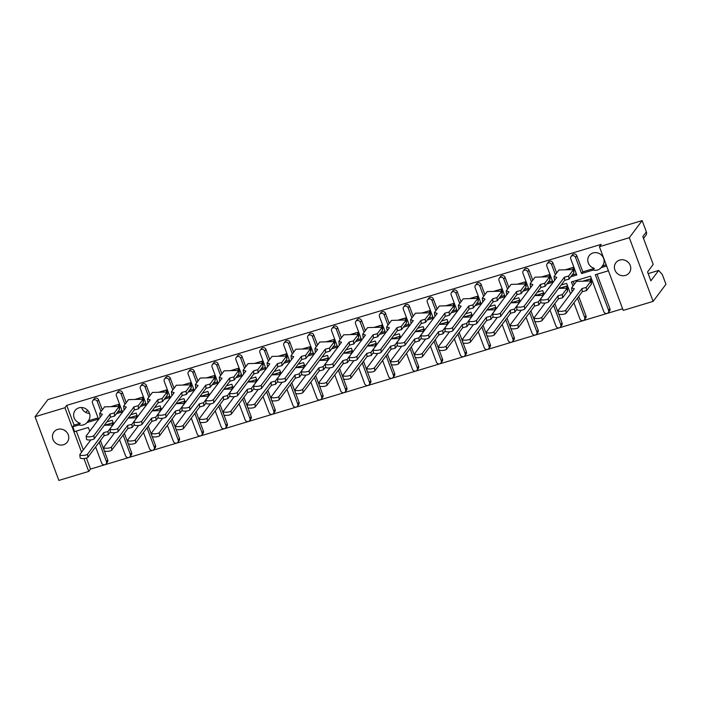 <?xml version="1.0" encoding="UTF-8"?>
<svg xmlns="http://www.w3.org/2000/svg" width="701" height="701" viewBox="0 0 701 701"><rect width="100%" height="100%" fill="white"/><g stroke="black" fill="none" stroke-linecap="round" stroke-linejoin="round"><path stroke-width="1.05" d="M643.518 238.471L645.91 235.291A3.926 3.663 -143.2 0 0 646.357 231.856L642.142 220.578L629.305 237.7L653.122 301.386L623.224 310.394L599.416 246.708L629.305 237.7M593.099 270.069L594.369 268.36A8.368 7.807 36.8 0 1 589.243 255.602A8.368 7.807 36.8 0 1 593.072 252.947A8.368 7.807 36.8 0 1 602.396 256.145A8.368 7.807 36.8 0 1 602.641 265.644A8.368 7.807 36.8 0 1 602.396 265.951L601.125 267.651A8.368 7.807 -143.2 0 1 597.532 269.999A8.368 7.807 -143.2 0 1 593.099 270.069L581.567 273.539L582.838 271.839L576.809 255.707L575.539 257.407A2.62 2.436 -143.2 0 0 571.052 256.557A2.62 2.436 -143.2 0 0 570.754 258.853L576.783 274.985L570.763 276.79M625.45 275.423A8.368 7.807 -143.2 0 0 629.279 272.768A8.368 7.807 -143.2 0 0 629.042 263.278A8.368 7.807 -143.2 0 0 619.71 260.08A8.368 7.807 -143.2 0 0 615.881 262.735A8.368 7.807 -143.2 0 0 616.126 272.233A8.368 7.807 -143.2 0 0 625.45 275.423M63.476 444.732A8.368 7.807 -143.2 0 0 67.305 442.077A8.368 7.807 -143.2 0 0 67.068 432.578A8.368 7.807 -143.2 0 0 57.736 429.38A8.368 7.807 -143.2 0 0 53.907 432.035A8.368 7.807 -143.2 0 0 54.152 441.534A8.368 7.807 -143.2 0 0 63.476 444.732M78.924 407.842A8.368 7.807 36.8 0 1 88.256 411.04A8.368 7.807 36.8 0 1 88.492 420.539A8.368 7.807 36.8 0 1 88.247 420.845L86.977 422.545A8.368 7.807 -143.2 0 1 83.393 424.894A8.368 7.807 -143.2 0 1 78.95 424.964L80.229 423.264A8.368 7.807 36.8 0 1 75.095 410.497A8.368 7.807 36.8 0 1 78.924 407.842M86.398 458.086L90.508 469.074L622.619 308.764M90.508 469.074L88.755 471.414L58.858 480.422L35.05 416.736L64.939 407.728L81.579 452.215M646.357 231.856L642.817 236.579L653.218 264.4L647.549 271.962L650.87 280.838L658.66 270.446L662.314 274.547L665.95 284.264L653.122 301.386M81.588 407.509A8.368 7.807 -143.2 0 0 89.535 413.467M64.422 430.239A8.368 7.807 -143.2 0 0 66.087 431.483M626.396 260.93A8.368 7.807 -143.2 0 0 628.061 262.174M572.901 267.493L573.935 270.604L572.901 267.493L565.269 269.789M548.988 274.696L550.022 277.806L548.988 274.696L541.356 277M525.075 281.907L526.109 285.018L525.075 281.907L517.443 284.203M501.162 289.11L502.196 292.221L501.162 289.11L493.53 291.406M477.25 296.313L478.284 299.423L477.25 296.313L469.617 298.608M453.337 303.515L454.371 306.626L453.337 303.515L445.705 305.811M429.415 310.718L430.458 313.829L429.415 310.718L421.792 313.023M405.502 317.93L406.545 321.04L405.502 317.93L397.87 320.226M381.589 325.133L382.623 328.243L381.589 325.133L373.957 327.428M357.676 332.335L358.71 335.446L357.676 332.335L350.044 334.631M333.764 339.538L334.798 342.649L333.764 339.538L326.131 341.834M309.851 346.741L310.885 349.852L309.851 346.741L302.219 349.045M285.938 353.952L286.972 357.063L285.938 353.952L278.306 356.248M262.025 361.155L263.059 364.266L262.025 361.155L254.393 363.451M238.112 368.358L239.146 371.469L238.112 368.358L230.48 370.654M214.191 375.561L215.233 378.671L214.191 375.561L206.567 377.857M190.278 382.764L191.32 385.874L190.278 382.764L182.654 385.068M166.365 389.975L167.399 393.086L166.365 389.975L158.733 392.271M142.452 397.178L143.486 400.289L142.452 397.178L134.82 399.474M118.539 404.381L119.573 407.491L118.539 404.381L110.907 406.676M98.061 417.884L88.247 420.845M92.777 400.648L94.048 398.948A2.62 2.436 36.8 0 1 98.534 399.798L97.255 401.498A2.62 2.436 -143.2 0 0 92.777 400.648A2.62 2.436 -143.2 0 0 92.479 402.944L98.508 419.067L86.977 422.545M102.302 409.883L98.534 399.798M121.983 410.681L117.68 411.978M116.69 393.445L117.961 391.745A2.62 2.436 36.8 0 1 122.447 392.595L121.177 394.295A2.62 2.436 -143.2 0 0 116.69 393.445A2.62 2.436 -143.2 0 0 116.392 395.732L122.421 411.864L116.401 413.678M126.215 402.681L122.447 392.595M145.896 403.478L141.593 404.775M140.603 386.242L141.874 384.542A2.62 2.436 36.8 0 1 146.36 385.392L145.089 387.092A2.62 2.436 -143.2 0 0 140.603 386.242A2.62 2.436 -143.2 0 0 140.305 388.529L146.334 404.661L140.323 406.475M150.128 395.469L146.36 385.392M169.808 396.275L165.506 397.572M164.516 379.039L165.786 377.34A2.62 2.436 36.8 0 1 170.273 378.181L169.002 379.889A2.62 2.436 -143.2 0 0 164.516 379.039A2.62 2.436 -143.2 0 0 164.218 381.326L170.247 397.458L164.236 399.272M174.041 388.266L170.273 378.181M193.721 389.073L189.419 390.361M188.429 371.837L189.708 370.128A2.62 2.436 36.8 0 1 194.186 370.978L192.915 372.678A2.62 2.436 -143.2 0 0 188.429 371.837A2.62 2.436 -143.2 0 0 188.131 374.124L194.159 390.255L188.148 392.069M197.962 381.064L194.186 370.978M217.634 381.861L213.332 383.158M212.342 364.625L213.621 362.925A2.62 2.436 36.8 0 1 218.099 363.775L216.828 365.475A2.62 2.436 -143.2 0 0 212.342 364.625A2.62 2.436 -143.2 0 0 212.044 366.921L218.072 383.044L212.061 384.858M221.875 373.861L218.099 363.775M241.547 374.658L237.245 375.955M236.255 357.422L237.534 355.722A2.62 2.436 36.8 0 1 242.02 356.572L240.741 358.272A2.62 2.436 -143.2 0 0 236.255 357.422A2.62 2.436 -143.2 0 0 235.957 359.709L241.994 375.841L235.974 377.655M245.788 366.658L242.02 356.572M265.46 367.455L261.166 368.752M260.167 350.22L261.447 348.52A2.62 2.436 36.8 0 1 265.933 349.37L264.654 351.07A2.62 2.436 -143.2 0 0 260.167 350.22A2.62 2.436 -143.2 0 0 259.869 352.507L265.907 368.638L259.887 370.452M269.701 359.447L265.933 349.37M289.373 360.253L285.079 361.55M284.089 343.017L285.36 341.317A2.62 2.436 36.8 0 1 289.846 342.158L288.567 343.867A2.62 2.436 -143.2 0 0 284.089 343.017A2.62 2.436 -143.2 0 0 283.791 345.304L289.82 361.436L283.8 363.249M293.614 352.244L289.846 342.158M313.286 353.05L308.992 354.338M308.002 335.814L309.272 334.105A2.62 2.436 36.8 0 1 313.759 334.955L312.48 336.655A2.62 2.436 -143.2 0 0 308.002 335.814A2.62 2.436 -143.2 0 0 307.704 338.101L313.733 354.233L307.713 356.047M317.527 345.041L313.759 334.955M337.199 345.838L332.905 347.135M331.915 328.603L333.185 326.903A2.62 2.436 36.8 0 1 337.672 327.753L336.401 329.452A2.62 2.436 -143.2 0 0 331.915 328.603A2.62 2.436 -143.2 0 0 331.617 330.898L337.645 347.03L331.626 348.835M341.44 337.838L337.672 327.753M361.12 338.636L356.818 339.932M355.828 321.4L357.098 319.7A2.62 2.436 36.8 0 1 361.585 320.55L360.314 322.25A2.62 2.436 -143.2 0 0 355.828 321.4A2.62 2.436 -143.2 0 0 355.53 323.687L361.558 339.819L355.547 341.632M365.352 330.635L361.585 320.55M385.033 331.433L380.731 332.73M379.74 314.197L381.011 312.497A2.62 2.436 36.8 0 1 385.497 313.347L384.227 315.047A2.62 2.436 -143.2 0 0 379.74 314.197A2.62 2.436 -143.2 0 0 379.443 316.484L385.471 332.616L379.46 334.43M389.265 323.424L385.497 313.347M408.946 324.23L404.643 325.527M403.653 306.994L404.933 305.294A2.62 2.436 36.8 0 1 409.41 306.135L408.14 307.844A2.62 2.436 -143.2 0 0 403.653 306.994A2.62 2.436 -143.2 0 0 403.355 309.281L409.384 325.413L403.373 327.227M413.187 316.221L409.41 306.135M432.859 317.027L428.556 318.315M427.566 299.791L428.846 298.083A2.62 2.436 36.8 0 1 433.323 298.933L432.053 300.633A2.62 2.436 -143.2 0 0 427.566 299.791A2.62 2.436 -143.2 0 0 427.268 302.078L433.297 318.21L427.286 320.024M437.1 309.018L433.323 298.933M456.772 309.816L452.469 311.113M451.479 292.58L452.758 290.88A2.62 2.436 36.8 0 1 457.245 291.73L455.965 293.43A2.62 2.436 -143.2 0 0 451.479 292.58A2.62 2.436 -143.2 0 0 451.181 294.876L457.218 311.007L451.199 312.812M461.013 301.816L457.245 291.73M480.684 302.613L476.391 303.91M475.392 285.377L476.671 283.677A2.62 2.436 36.8 0 1 481.158 284.527L479.878 286.227A2.62 2.436 -143.2 0 0 475.392 285.377A2.62 2.436 -143.2 0 0 475.094 287.664L481.131 303.796L475.112 305.61M484.926 294.613L481.158 284.527M504.597 295.41L500.304 296.707M499.305 278.174L500.584 276.474A2.62 2.436 36.8 0 1 505.07 277.324L503.791 279.024A2.62 2.436 -143.2 0 0 499.305 278.174A2.62 2.436 -143.2 0 0 499.007 280.461L505.044 296.593L499.024 298.407M508.838 287.401L505.07 277.324M528.51 288.207L524.217 289.504M523.226 270.972L524.497 269.272A2.62 2.436 36.8 0 1 528.983 270.113L527.704 271.822A2.62 2.436 -143.2 0 0 523.226 270.972A2.62 2.436 -143.2 0 0 522.928 273.259L528.957 289.39L522.937 291.204M532.751 280.198L528.983 270.113M552.423 281.005L548.129 282.293M547.139 263.769L548.41 262.06A2.62 2.436 36.8 0 1 552.896 262.91L551.617 264.61A2.62 2.436 -143.2 0 0 547.139 263.769A2.62 2.436 -143.2 0 0 546.841 266.056L552.87 282.188L546.85 284.001M556.664 272.996L552.896 262.91M576.345 273.793L572.042 275.09M571.052 256.557L572.323 254.857A2.62 2.436 36.8 0 1 576.809 255.707M594.369 268.36L582.838 271.839M606.181 264.803L602.396 265.951M599.416 246.708L601.169 244.369L66.7 405.388L74.078 425.113L72.799 426.813L74.595 431.614L88.344 427.47L89.737 431.203M80.229 423.264L74.078 425.113M113.658 424L112.256 420.267L106.824 421.906M93.768 425.84L93.294 426.471M590.461 278.884L591.504 281.995L590.461 278.884L582.829 281.18M566.548 286.087L567.582 289.198L566.548 286.087L558.916 288.383M543.38 295.287L542.635 293.29L535.003 295.594M519.467 302.49L518.722 300.492L511.09 302.797M495.554 309.693L494.81 307.704L487.177 310M471.642 316.896L470.897 314.907L463.265 317.202M447.729 324.099L446.984 322.11L439.352 324.405M423.807 331.31L423.071 329.312L415.439 331.617M399.894 338.513L399.149 336.515L391.526 338.82M375.981 345.716L375.237 343.727L367.604 346.022M352.068 352.918L351.324 350.929L343.692 353.225M328.156 360.121L327.411 358.132L319.779 360.428M304.243 367.333L303.498 365.335L295.866 367.639M280.33 374.536L279.585 372.538L271.953 374.842M256.417 381.738L255.672 379.749L248.04 382.045M232.504 388.941L231.759 386.952L224.127 389.248M208.591 396.144L207.846 394.155L200.214 396.451M184.67 403.355L183.925 401.358L176.301 403.662M160.757 410.558L160.012 408.56L152.389 410.865M136.844 417.761L136.099 415.772L128.467 418.068M112.931 424.964L112.186 422.975L104.554 425.27M95.634 446.958L101.636 463.028A2.62 2.436 -143.2 0 0 106.123 463.878A2.62 2.436 -143.2 0 0 106.421 461.591L107.7 459.891L104.37 450.988M103.993 449.981L100.453 440.517M107.7 459.891A2.62 2.436 36.8 0 1 107.402 462.178L106.123 463.878M76.313 431.097L83.331 449.876M572.954 286.087L571.403 281.942L590.531 276.176L603.833 311.735A2.62 2.436 -143.2 0 0 608.31 312.585A2.62 2.436 -143.2 0 0 608.608 310.298L609.888 308.598L597.033 274.214M609.888 308.598A2.62 2.436 36.8 0 1 609.59 310.885L608.31 312.585M573.909 302.867L579.911 318.937A2.62 2.436 -143.2 0 0 584.397 319.787A2.62 2.436 -143.2 0 0 584.695 317.5L585.975 315.8L578.728 296.427M574.224 284.387L573.12 281.425M585.975 315.8A2.62 2.436 36.8 0 1 585.677 318.088L584.397 319.787M549.996 310.07L555.998 326.14A2.62 2.436 -143.2 0 0 560.485 326.99A2.62 2.436 -143.2 0 0 560.782 324.703L562.062 323.003L558.732 314.101M558.355 313.093L554.815 303.629M562.062 323.003A2.62 2.436 36.8 0 1 561.764 325.29L560.485 326.99M526.074 317.273L532.085 333.352A2.62 2.436 -143.2 0 0 536.572 334.193A2.62 2.436 -143.2 0 0 536.87 331.906L538.149 330.206L534.819 321.303M534.442 320.296L530.902 310.841M538.149 330.206A2.62 2.436 36.8 0 1 537.851 332.493L536.572 334.193M502.161 324.484L508.172 340.555A2.62 2.436 -143.2 0 0 512.659 341.405A2.62 2.436 -143.2 0 0 512.957 339.109L514.227 337.409L510.906 328.515M510.53 327.498L506.989 318.044M514.227 337.409A2.62 2.436 36.8 0 1 513.929 339.705L512.659 341.405M478.248 331.687L484.26 347.757A2.62 2.436 -143.2 0 0 488.746 348.607A2.62 2.436 -143.2 0 0 489.044 346.32L490.314 344.62L486.993 335.718M486.617 334.71L483.077 325.246M490.314 344.62A2.62 2.436 36.8 0 1 490.017 346.907L488.746 348.607M454.336 338.89L460.347 354.96A2.62 2.436 -143.2 0 0 464.833 355.81A2.62 2.436 -143.2 0 0 465.131 353.523L466.402 351.823L463.072 342.92M462.695 341.913L459.164 332.449M466.402 351.823A2.62 2.436 36.8 0 1 466.104 354.11L464.833 355.81M430.423 346.092L436.434 362.163A2.62 2.436 -143.2 0 0 440.92 363.013A2.62 2.436 -143.2 0 0 441.218 360.726L442.489 359.026L439.159 350.123M438.782 349.116L435.251 339.652M442.489 359.026A2.62 2.436 36.8 0 1 442.191 361.313L440.92 363.013M406.51 353.295L412.521 369.374A2.62 2.436 -143.2 0 0 417.007 370.216A2.62 2.436 -143.2 0 0 417.305 367.929L418.576 366.229L415.246 357.326M414.869 356.318L411.338 346.864M418.576 366.229A2.62 2.436 36.8 0 1 418.278 368.516L417.007 370.216M382.597 360.507L388.608 376.577A2.62 2.436 -143.2 0 0 393.086 377.427A2.62 2.436 -143.2 0 0 393.384 375.131L394.663 373.431L391.333 364.538M390.956 363.521L387.416 354.066M394.663 373.431A2.62 2.436 36.8 0 1 394.365 375.727L393.086 377.427M358.684 367.71L364.695 383.78A2.62 2.436 -143.2 0 0 369.173 384.63A2.62 2.436 -143.2 0 0 369.471 382.343L370.75 380.643L367.42 371.74M367.044 370.733L363.504 361.269M370.75 380.643A2.62 2.436 36.8 0 1 370.452 382.93L369.173 384.63M334.771 374.912L340.774 390.983A2.62 2.436 -143.2 0 0 345.26 391.833A2.62 2.436 -143.2 0 0 345.558 389.546L346.837 387.846L343.508 378.943M343.131 377.935L339.591 368.472M346.837 387.846A2.62 2.436 36.8 0 1 346.539 390.133L345.26 391.833M310.858 382.115L316.861 398.186A2.62 2.436 -143.2 0 0 321.347 399.035A2.62 2.436 -143.2 0 0 321.645 396.748L322.924 395.049L319.595 386.146M319.218 385.138L315.678 375.675M322.924 395.049A2.62 2.436 36.8 0 1 322.626 397.336L321.347 399.035M286.937 389.318L292.948 405.397A2.62 2.436 -143.2 0 0 297.434 406.238A2.62 2.436 -143.2 0 0 297.732 403.951L299.012 402.251L295.682 393.349M295.305 392.341L291.765 382.886M299.012 402.251A2.62 2.436 36.8 0 1 298.714 404.538L297.434 406.238M263.024 396.529L269.035 412.6A2.62 2.436 -143.2 0 0 273.521 413.45A2.62 2.436 -143.2 0 0 273.819 411.154L275.09 409.454L271.769 400.56M271.392 399.544L267.852 390.089M275.09 409.454A2.62 2.436 36.8 0 1 274.792 411.75L273.521 413.45M239.111 403.732L245.122 419.803A2.62 2.436 -143.2 0 0 249.609 420.653A2.62 2.436 -143.2 0 0 249.906 418.366L251.177 416.666L247.856 407.763M247.471 406.755L243.939 397.292M251.177 416.666A2.62 2.436 36.8 0 1 250.879 418.953L249.609 420.653M215.198 410.935L221.209 427.005A2.62 2.436 -143.2 0 0 225.696 427.855A2.62 2.436 -143.2 0 0 225.994 425.568L227.264 423.868L223.934 414.966M223.558 413.958L220.026 404.495M227.264 423.868A2.62 2.436 36.8 0 1 226.966 426.155L225.696 427.855M191.285 418.138L197.296 434.208A2.62 2.436 -143.2 0 0 201.783 435.058A2.62 2.436 -143.2 0 0 202.081 432.771L203.351 431.071L200.022 422.168M199.645 421.161L196.114 411.697M203.351 431.071A2.62 2.436 36.8 0 1 203.053 433.358L201.783 435.058M167.373 425.341L173.384 441.42A2.62 2.436 -143.2 0 0 177.861 442.261A2.62 2.436 -143.2 0 0 178.159 439.974L179.438 438.274L176.109 429.371M175.732 428.364L172.201 418.909M179.438 438.274A2.62 2.436 36.8 0 1 179.141 440.561L177.861 442.261M143.46 432.552L149.471 448.622A2.62 2.436 -143.2 0 0 153.948 449.472A2.62 2.436 -143.2 0 0 154.246 447.177L155.526 445.477L152.196 436.583M151.819 435.566L148.279 426.112M155.526 445.477A2.62 2.436 36.8 0 1 155.228 447.773L153.948 449.472M119.547 439.755L125.549 455.825A2.62 2.436 -143.2 0 0 130.036 456.675A2.62 2.436 -143.2 0 0 130.333 454.388L131.613 452.68L128.283 443.786M127.906 442.778L124.366 433.314M131.613 452.68A2.62 2.436 36.8 0 1 131.315 454.975L130.036 456.675M137.571 416.797L136.169 413.064L130.736 414.703M117.68 418.637L117.207 419.259M161.484 409.594L160.082 405.853L154.649 407.491M141.593 411.426L141.12 412.057M185.397 402.392L183.995 398.65L178.562 400.289M165.506 404.223L165.033 404.854M209.31 395.18L207.917 391.447L202.475 393.086M189.419 397.02L188.946 397.651M233.223 387.977L231.829 384.244L226.397 385.883M213.332 389.817L212.859 390.448M257.136 380.774L255.742 377.042L250.31 378.68M237.245 382.615L236.772 383.237M281.048 373.572L279.655 369.83L274.222 371.469M261.158 375.403L260.684 376.034M304.961 366.369L303.568 362.627L298.135 364.266M285.07 368.2L284.597 368.831M328.883 359.157L327.481 355.425L322.048 357.063M308.983 360.997L308.519 361.628M352.796 351.955L351.394 348.222L345.961 349.86M332.905 353.795L332.432 354.426M376.709 344.752L375.307 341.019L369.874 342.658M356.818 346.592L356.345 347.214M400.621 337.549L399.219 333.807L393.787 335.446M380.731 339.38L380.257 340.011M424.534 330.346L423.141 326.605L417.7 328.243M404.643 332.178L404.17 332.809M448.447 323.135L447.054 319.402L441.612 321.04M428.556 324.975L428.083 325.606M472.36 315.932L470.967 312.199L465.534 313.838M452.469 317.772L451.996 318.403M496.273 308.729L494.88 304.996L489.447 306.635M476.382 310.569L475.909 311.191M520.186 301.526L518.793 297.785L513.36 299.423M500.295 303.358L499.822 303.989M544.099 294.324L542.705 290.582L537.273 292.221M524.208 296.155L523.743 296.786M570.544 293.868L566.618 283.379L561.186 285.018M548.129 288.952L547.656 289.583M608.415 270.788L595.315 274.731L608.608 310.298M78.95 424.964L72.799 426.813M106.421 461.591L99.183 442.217M130.333 454.388L123.096 435.014M154.246 447.177L147.008 427.812M178.159 439.974L170.921 420.609M202.081 432.771L194.834 413.406M225.994 425.568L218.747 406.194M249.906 418.366L242.66 398.992M273.819 411.154L266.573 391.789M297.732 403.951L290.494 384.586M321.645 396.748L314.407 377.383M345.558 389.546L338.32 370.172M369.471 382.343L362.233 362.969M393.384 375.131L386.146 355.766M417.305 367.929L410.059 348.563M441.218 360.726L433.972 341.361M465.131 353.523L457.884 334.149M489.044 346.32L481.797 326.946M512.957 339.109L505.719 319.744M536.87 331.906L529.632 312.541M560.782 324.703L553.545 305.338M584.695 317.5L577.458 298.127M606.628 265.994L601.125 267.651M581.567 273.539L575.539 257.407M555.394 274.696L551.617 264.61M531.481 281.898L527.704 271.822M507.568 289.101L503.791 279.024M483.646 296.313L479.878 286.227M459.733 303.515L455.965 293.43M435.82 310.718L432.053 300.633M411.908 317.921L408.14 307.844M387.995 325.124L384.227 315.047M364.082 332.335L360.314 322.25M340.169 339.538L336.401 329.452M316.256 346.741L312.48 336.655M292.343 353.944L288.567 343.867M268.422 361.146L264.654 351.07M244.509 368.358L240.741 358.272M220.596 375.561L216.828 365.475M196.683 382.764L192.915 372.678M172.77 389.966L169.002 379.889M148.857 397.169L145.089 387.092M124.944 404.381L121.177 394.295M101.032 411.583L97.255 401.498M83.936 458.533L88.755 471.414M88.019 410.742L86.775 411.119L85.785 412.433M35.05 416.736L47.878 399.614L642.142 220.578M66.7 405.388L64.939 407.728M658.66 270.446L648.162 273.609M565.83 310.105L566.136 313.233A3.926 1.078 174.4 0 1 561.948 314.46A3.926 1.078 174.4 0 1 558.417 313.733L558.11 310.604A3.926 1.078 -5.6 0 0 561.641 311.332A3.926 1.078 -5.6 0 0 565.83 310.105L581.97 288.567L586.246 287.419L591.101 280.935L583.425 281.162L576.485 281.373L571.63 287.848L574.347 288.786L558.198 310.333A3.926 1.078 -5.6 0 0 558.11 310.604M586.246 287.419L586.553 290.547L591.416 284.063L590.382 278.998L583.153 281.171M591.416 284.063L591.504 281.995M572.542 291.187L571.937 290.976L571.63 287.848M586.553 290.547L582.277 291.695L581.97 288.567M566.136 313.233L582.277 291.695M548.261 298.714L548.576 301.851A3.926 1.078 174.4 0 1 544.388 303.069A3.926 1.078 174.4 0 1 540.857 302.341L540.55 299.213A3.926 1.078 -5.6 0 0 544.072 299.94A3.926 1.078 -5.6 0 0 548.261 298.714L564.41 277.175L568.686 276.028L573.541 269.552L565.865 269.771L558.925 269.981L554.07 276.466L556.787 277.394L540.637 298.941A3.926 1.078 -5.6 0 0 540.55 299.213M568.686 276.028L568.993 279.156L573.847 272.68L572.813 267.607L565.593 269.78M573.847 272.68L573.935 270.604M554.982 279.804L554.377 279.594L554.07 276.466M568.993 279.156L564.717 280.304L564.41 277.175M548.576 301.851L564.717 280.304M541.908 317.308L542.223 320.436A3.926 1.078 174.4 0 1 538.035 321.663A3.926 1.078 174.4 0 1 534.504 320.935L534.197 317.807A3.926 1.078 -5.6 0 0 537.728 318.534A3.926 1.078 -5.6 0 0 541.908 317.308L558.057 295.769L562.333 294.622L567.188 288.146L558.653 288.391M545.185 302.998L534.285 317.535A3.926 1.078 -5.6 0 0 534.197 317.807M562.333 294.622L562.64 297.75L567.503 291.274L566.461 286.201L559.24 288.374M567.503 291.274L567.582 289.198M562.64 297.75L558.364 298.898L558.057 295.769M542.223 320.436L558.364 298.898M517.995 324.519L518.311 327.647A3.926 1.078 174.4 0 1 514.122 328.865A3.926 1.078 174.4 0 1 510.591 328.147L510.284 325.01A3.926 1.078 -5.6 0 0 513.807 325.737A3.926 1.078 -5.6 0 0 517.995 324.519L534.144 302.972L538.421 301.833L543.275 295.349L534.74 295.603M521.272 310.201L510.372 324.738A3.926 1.078 -5.6 0 0 510.284 325.01M542.635 293.29L543.293 295.393M543.284 295.41L542.548 293.404L535.327 295.585M538.421 301.833L538.727 304.961L540.839 302.149M538.727 304.961L534.451 306.1L534.144 302.972M518.311 327.647L534.451 306.1M494.082 331.722L494.398 334.85A3.926 1.078 174.4 0 1 490.209 336.077A3.926 1.078 174.4 0 1 486.678 335.35L486.363 332.221A3.926 1.078 -5.6 0 0 489.894 332.94A3.926 1.078 -5.6 0 0 494.082 331.722L510.232 310.175L514.508 309.036L519.362 302.552L510.827 302.806M497.36 317.404L486.459 331.941A3.926 1.078 -5.6 0 0 486.363 332.221M518.722 300.492L519.38 302.604M519.371 302.622L518.635 300.606L511.415 302.788M514.508 309.036L514.814 312.164L516.917 309.351M514.814 312.164L510.538 313.303L510.232 310.175M494.398 334.85L510.538 313.303M470.169 338.925L470.476 342.053A3.926 1.078 174.4 0 1 466.296 343.28A3.926 1.078 174.4 0 1 462.765 342.552L462.45 339.424A3.926 1.078 -5.6 0 0 465.981 340.151A3.926 1.078 -5.6 0 0 470.169 338.925L486.319 317.378L490.595 316.239L495.449 309.754L486.915 310.008M473.438 324.607L462.546 339.153A3.926 1.078 -5.6 0 0 462.45 339.424M494.81 307.704L495.467 309.807M495.458 309.824L494.722 307.818L487.502 309.991M490.595 316.239L490.902 319.367L493.005 316.554M490.902 319.367L486.625 320.506L486.319 317.378M470.476 342.053L486.625 320.506M446.257 346.128L446.563 349.256A3.926 1.078 174.4 0 1 442.375 350.482A3.926 1.078 174.4 0 1 438.852 349.755L438.537 346.627A3.926 1.078 -5.6 0 0 442.068 347.354A3.926 1.078 -5.6 0 0 446.257 346.128L462.406 324.589L466.673 323.441L471.536 316.957L463.002 317.211M449.525 331.818L438.633 346.355A3.926 1.078 -5.6 0 0 438.537 346.627M470.897 314.907L471.554 317.01L470.809 315.021L463.589 317.194M466.673 323.441L466.989 326.57L469.092 323.757M466.989 326.57L462.713 327.717L462.406 324.589M446.563 349.256L462.713 327.717M422.344 353.33L422.65 356.459A3.926 1.078 174.4 0 1 418.462 357.685A3.926 1.078 174.4 0 1 414.931 356.958L414.624 353.83A3.926 1.078 -5.6 0 0 418.155 354.557A3.926 1.078 -5.6 0 0 422.344 353.33L438.493 331.792L442.76 330.644L447.624 324.169L439.089 324.414M425.612 339.021L414.72 353.558A3.926 1.078 -5.6 0 0 414.624 353.83M446.984 322.11L447.641 324.212L446.896 322.223L439.676 324.397M442.76 330.644L443.076 333.772L445.179 330.96M443.076 333.772L438.8 334.92L438.493 331.792M422.65 356.459L438.8 334.92M398.431 360.542L398.738 363.67A3.926 1.078 174.4 0 1 394.549 364.888A3.926 1.078 174.4 0 1 391.018 364.17L390.711 361.033A3.926 1.078 -5.6 0 0 394.242 361.76A3.926 1.078 -5.6 0 0 398.431 360.542L414.571 338.995L418.847 337.856L423.711 331.371L415.176 331.626M401.699 346.224L390.808 360.761A3.926 1.078 -5.6 0 0 390.711 361.033M423.071 329.312L423.728 331.415M423.711 331.433L422.983 329.426L415.763 331.608M418.847 337.856L419.163 340.984L421.266 338.171M419.163 340.984L414.887 342.123L414.571 338.995M398.738 363.67L414.887 342.123M374.518 367.745L374.825 370.873A3.926 1.078 174.4 0 1 370.636 372.1A3.926 1.078 174.4 0 1 367.105 371.372L366.798 368.244A3.926 1.078 -5.6 0 0 370.33 368.963A3.926 1.078 -5.6 0 0 374.518 367.745L390.659 346.198L394.935 345.058L399.798 338.574L391.254 338.828M377.786 353.427L366.886 367.964A3.926 1.078 -5.6 0 0 366.798 368.244M399.149 336.515L399.815 338.627M399.798 338.644L399.071 336.629L391.841 338.811M394.935 345.058L395.241 348.187L397.353 345.374M395.241 348.187L390.974 349.326L390.659 346.198M374.825 370.873L390.974 349.326M524.348 305.925L524.663 309.053A3.926 1.078 174.4 0 1 520.475 310.271A3.926 1.078 174.4 0 1 516.944 309.553L516.628 306.416A3.926 1.078 -5.6 0 0 520.16 307.143A3.926 1.078 -5.6 0 0 524.348 305.925L540.497 284.378L544.773 283.239L549.628 276.755L535.012 277.184L530.158 283.668L532.874 284.606L516.725 306.144A3.926 1.078 -5.6 0 0 516.628 306.416M544.773 283.239L545.08 286.367L549.934 279.883L548.901 274.81L541.68 276.991M549.934 279.883L550.022 277.806M531.069 287.007L530.464 286.797L530.158 283.668M545.08 286.367L540.804 287.506L540.497 284.378M524.663 309.053L540.804 287.506M500.435 313.128L500.742 316.256A3.926 1.078 174.4 0 1 496.562 317.483A3.926 1.078 174.4 0 1 493.031 316.756L492.715 313.627A3.926 1.078 -5.6 0 0 496.247 314.346A3.926 1.078 -5.6 0 0 500.435 313.128L516.584 291.581L520.861 290.442L525.715 283.958L511.099 284.387L506.236 290.871L508.952 291.809L492.812 313.347A3.926 1.078 -5.6 0 0 492.715 313.627M520.861 290.442L521.167 293.57L526.022 287.086L524.988 282.012L517.767 284.194M526.022 287.086L526.109 285.018M507.156 294.21L506.551 293.999L506.236 290.871M521.167 293.57L516.891 294.709L516.584 291.581M500.742 316.256L516.891 294.709M476.522 320.331L476.829 323.459A3.926 1.078 174.4 0 1 472.64 324.686A3.926 1.078 174.4 0 1 469.118 323.958L468.803 320.83A3.926 1.078 -5.6 0 0 472.334 321.557A3.926 1.078 -5.6 0 0 476.522 320.331L492.672 298.784L496.939 297.645L501.802 291.16L487.186 291.59L482.323 298.074L485.039 299.012L468.899 320.559A3.926 1.078 -5.6 0 0 468.803 320.83M496.939 297.645L497.254 300.773L502.109 294.289L501.075 289.224L493.855 291.397M502.109 294.289L502.196 292.221M483.243 301.412L482.638 301.202L482.323 298.074M497.254 300.773L492.978 301.912L492.672 298.784M476.829 323.459L492.978 301.912M452.609 327.533L452.916 330.662A3.926 1.078 174.4 0 1 448.728 331.888A3.926 1.078 174.4 0 1 445.196 331.161L444.89 328.033A3.926 1.078 -5.6 0 0 448.421 328.76A3.926 1.078 -5.6 0 0 452.609 327.533L468.759 305.995L473.026 304.847L477.889 298.363L470.213 298.591L463.273 298.801L458.41 305.277L461.127 306.214L444.986 327.761A3.926 1.078 -5.6 0 0 444.89 328.033M473.026 304.847L473.341 307.976L478.196 301.5L477.162 296.427L469.942 298.6M478.196 301.5L478.284 299.423M459.33 308.615L458.726 308.414L458.41 305.277M473.341 307.976L469.065 309.123L468.759 305.995M452.916 330.662L469.065 309.123M428.697 334.736L429.003 337.873A3.926 1.078 174.4 0 1 424.815 339.091A3.926 1.078 174.4 0 1 421.283 338.364L420.977 335.236A3.926 1.078 -5.6 0 0 424.508 335.963A3.926 1.078 -5.6 0 0 428.697 334.736L444.837 313.198L449.113 312.05L453.976 305.575L446.292 305.794L439.361 306.004L434.497 312.488L437.214 313.417L421.073 334.964A3.926 1.078 -5.6 0 0 420.977 335.236M449.113 312.05L449.429 315.178L454.283 308.703L453.249 303.629L446.029 305.802M454.283 308.703L454.371 306.626M435.417 315.827L434.804 315.616L434.497 312.488M449.429 315.178L445.153 316.326L444.837 313.198M429.003 337.873L445.153 316.326M404.784 341.948L405.09 345.076A3.926 1.078 174.4 0 1 400.902 346.294A3.926 1.078 174.4 0 1 397.371 345.575L397.064 342.438A3.926 1.078 -5.6 0 0 400.595 343.166A3.926 1.078 -5.6 0 0 404.784 341.948L420.924 320.401L425.2 319.262L430.063 312.777L415.439 313.207L410.584 319.691L413.301 320.629L397.152 342.167A3.926 1.078 -5.6 0 0 397.064 342.438M425.2 319.262L425.507 322.39L430.37 315.906L429.336 310.832L422.107 313.014M430.37 315.906L430.458 313.829M411.505 323.03L410.891 322.819L410.584 319.691M425.507 322.39L421.24 323.529L420.924 320.401M405.09 345.076L421.24 323.529M380.871 349.151L381.178 352.279A3.926 1.078 174.4 0 1 376.989 353.506A3.926 1.078 174.4 0 1 373.458 352.778L373.151 349.65A3.926 1.078 -5.6 0 0 376.682 350.369A3.926 1.078 -5.6 0 0 380.871 349.151L397.011 327.604L401.287 326.464L406.142 319.98L391.526 320.41L386.672 326.894L389.388 327.831L373.239 349.37A3.926 1.078 -5.6 0 0 373.151 349.65M401.287 326.464L401.594 329.593L406.457 323.108L405.423 318.035L398.194 320.217M406.457 323.108L406.545 321.04M387.583 330.232L386.978 330.022L386.672 326.894M401.594 329.593L397.327 330.732L397.011 327.604M381.178 352.279L397.327 330.732M350.605 374.947L350.912 378.076A3.926 1.078 174.4 0 1 346.723 379.302A3.926 1.078 174.4 0 1 343.192 378.575L342.885 375.447A3.926 1.078 -5.6 0 0 346.417 376.174A3.926 1.078 -5.6 0 0 350.605 374.947L366.746 353.4L371.022 352.261L375.876 345.777L367.342 346.031M353.874 360.629L342.973 375.175A3.926 1.078 -5.6 0 0 342.885 375.447M375.237 343.727L375.902 345.83M375.885 345.847L375.158 343.84L367.929 346.014M371.022 352.261L371.328 355.389L373.44 352.577M371.328 355.389L367.061 356.529L366.746 353.4M350.912 378.076L367.061 356.529M326.692 382.15L326.999 385.278A3.926 1.078 174.4 0 1 322.81 386.505A3.926 1.078 174.4 0 1 319.279 385.778L318.973 382.65A3.926 1.078 -5.6 0 0 322.504 383.377A3.926 1.078 -5.6 0 0 326.692 382.15L342.833 360.612L347.109 359.464L351.963 352.98L343.429 353.234M329.961 367.841L319.06 382.378A3.926 1.078 -5.6 0 0 318.973 382.65M351.324 350.929L351.981 353.032L351.245 351.043L344.016 353.216M347.109 359.464L347.416 362.592L349.527 359.779M347.416 362.592L343.139 363.74L342.833 360.612M326.999 385.278L343.139 363.74M302.771 389.353L303.086 392.481A3.926 1.078 174.4 0 1 298.898 393.708A3.926 1.078 174.4 0 1 295.366 392.981L295.06 389.852A3.926 1.078 -5.6 0 0 298.582 390.58A3.926 1.078 -5.6 0 0 302.771 389.353L318.92 367.815L323.196 366.667L328.05 360.191L319.516 360.437M306.048 375.044L295.147 389.581A3.926 1.078 -5.6 0 0 295.06 389.852M327.411 358.132L328.068 360.235M328.059 360.253L327.323 358.246L320.103 360.419M323.196 366.667L323.503 369.795L325.615 366.982M323.503 369.795L319.227 370.943L318.92 367.815M303.086 392.481L319.227 370.943M356.958 356.353L357.265 359.482A3.926 1.078 174.4 0 1 353.076 360.708A3.926 1.078 174.4 0 1 349.545 359.981L349.238 356.853A3.926 1.078 -5.6 0 0 352.769 357.58A3.926 1.078 -5.6 0 0 356.958 356.353L373.098 334.806L377.375 333.667L382.229 327.183L367.613 327.612L362.759 334.097L365.475 335.034L349.326 356.581A3.926 1.078 -5.6 0 0 349.238 356.853M377.375 333.667L377.681 336.795L382.544 330.311L381.51 325.246L374.281 327.42M382.544 330.311L382.623 328.243M363.67 337.435L363.065 337.225L362.759 334.097M377.681 336.795L373.405 337.935L373.098 334.806M357.265 359.482L373.405 337.935M333.036 363.556L333.352 366.684A3.926 1.078 174.4 0 1 329.163 367.911A3.926 1.078 174.4 0 1 325.632 367.184L325.325 364.056A3.926 1.078 -5.6 0 0 328.848 364.783A3.926 1.078 -5.6 0 0 333.036 363.556L349.186 342.018L353.462 340.87L358.316 334.386L350.64 334.614L343.7 334.824L338.846 341.299L341.562 342.237L325.413 363.784A3.926 1.078 -5.6 0 0 325.325 364.056M353.462 340.87L353.768 343.998L358.623 337.514L357.589 332.449L350.369 334.622M358.623 337.514L358.71 335.446M339.757 344.638L339.153 344.436L338.846 341.299M353.768 343.998L349.492 345.146L349.186 342.018M333.352 366.684L349.492 345.146M309.123 370.759L309.439 373.887A3.926 1.078 174.4 0 1 305.25 375.114A3.926 1.078 174.4 0 1 301.719 374.387L301.404 371.258A3.926 1.078 -5.6 0 0 304.935 371.986A3.926 1.078 -5.6 0 0 309.123 370.759L325.273 349.221L329.549 348.073L334.403 341.597L326.727 341.816L319.787 342.027L314.933 348.511L317.649 349.44L301.5 370.987A3.926 1.078 -5.6 0 0 301.404 371.258M329.549 348.073L329.856 351.201L334.71 344.726L333.676 339.652L326.456 341.825M334.71 344.726L334.798 342.649M315.844 351.849L315.24 351.639L314.933 348.511M329.856 351.201L325.579 352.349L325.273 349.221M309.439 373.887L325.579 352.349M278.858 396.564L279.173 399.693A3.926 1.078 174.4 0 1 274.985 400.911A3.926 1.078 174.4 0 1 271.453 400.192L271.138 397.055A3.926 1.078 -5.6 0 0 274.669 397.782A3.926 1.078 -5.6 0 0 278.858 396.564L295.007 375.017L299.283 373.87L304.138 367.394L295.603 367.648M282.135 382.247L271.234 396.784A3.926 1.078 -5.6 0 0 271.138 397.055M303.498 365.335L304.155 367.438L303.41 365.449L296.19 367.631M299.283 373.87L299.59 377.007L301.702 374.194M299.59 377.007L295.314 378.146L295.007 375.017M279.173 399.693L295.314 378.146M254.945 403.767L255.252 406.895A3.926 1.078 174.4 0 1 251.072 408.122A3.926 1.078 174.4 0 1 247.541 407.395L247.225 404.267A3.926 1.078 -5.6 0 0 250.756 404.985A3.926 1.078 -5.6 0 0 254.945 403.767L271.094 382.22L275.37 381.081L280.225 374.597L271.69 374.851M258.213 389.449L247.322 403.986A3.926 1.078 -5.6 0 0 247.225 404.267M279.585 372.538L280.242 374.649M280.234 374.667L279.497 372.652L272.277 374.833M275.37 381.081L275.677 384.209L277.78 381.397M275.677 384.209L271.401 385.348L271.094 382.22M255.252 406.895L271.401 385.348M231.032 410.97L231.339 414.098A3.926 1.078 174.4 0 1 227.15 415.325A3.926 1.078 174.4 0 1 223.628 414.598L223.312 411.469A3.926 1.078 -5.6 0 0 226.844 412.197A3.926 1.078 -5.6 0 0 231.032 410.97L247.181 389.423L251.457 388.284L256.312 381.8L247.777 382.054M234.3 396.652L223.409 411.198A3.926 1.078 -5.6 0 0 223.312 411.469M255.672 379.749L256.329 381.852M256.321 381.87L255.585 379.863L248.364 382.036M251.457 388.284L251.764 391.412L253.867 388.599M251.764 391.412L247.488 392.551L247.181 389.423M231.339 414.098L247.488 392.551M285.211 377.97L285.517 381.099A3.926 1.078 174.4 0 1 281.338 382.317A3.926 1.078 174.4 0 1 277.806 381.598L277.491 378.461A3.926 1.078 -5.6 0 0 281.022 379.188A3.926 1.078 -5.6 0 0 285.211 377.97L301.36 356.423L305.636 355.284L310.49 348.8L295.875 349.229L291.02 355.714L293.737 356.651L277.587 378.19A3.926 1.078 -5.6 0 0 277.491 378.461M305.636 355.284L305.943 358.413L310.797 351.928L309.763 346.855L302.543 349.037M310.797 351.928L310.885 349.852M291.931 359.052L291.327 358.842L291.02 355.714M305.943 358.413L301.667 359.552L301.36 356.423M285.517 381.099L301.667 359.552M261.298 385.173L261.604 388.301A3.926 1.078 174.4 0 1 257.416 389.528A3.926 1.078 174.4 0 1 253.893 388.801L253.578 385.673A3.926 1.078 -5.6 0 0 257.109 386.391A3.926 1.078 -5.6 0 0 261.298 385.173L277.447 363.626L281.714 362.487L286.578 356.003L271.962 356.432L267.099 362.916L269.815 363.854L253.674 385.392A3.926 1.078 -5.6 0 0 253.578 385.673M281.714 362.487L282.03 365.615L286.884 359.131L285.85 354.058L278.63 356.239M286.884 359.131L286.972 357.063M268.019 366.255L267.414 366.045L267.099 362.916M282.03 365.615L277.754 366.754L277.447 363.626M261.604 388.301L277.754 366.754M237.385 392.376L237.692 395.504A3.926 1.078 174.4 0 1 233.503 396.731A3.926 1.078 174.4 0 1 229.972 396.004L229.665 392.875A3.926 1.078 -5.6 0 0 233.196 393.603A3.926 1.078 -5.6 0 0 237.385 392.376L253.534 370.829L257.802 369.69L262.665 363.206L248.049 363.635L243.186 370.119L245.902 371.057L229.762 392.604A3.926 1.078 -5.6 0 0 229.665 392.875M257.802 369.69L258.117 372.818L262.971 366.334L261.937 361.269L254.717 363.442M262.971 366.334L263.059 364.266M244.106 373.458L243.501 373.247L243.186 370.119M258.117 372.818L253.841 373.957L253.534 370.829M237.692 395.504L253.841 373.957M207.119 418.173L207.426 421.301A3.926 1.078 174.4 0 1 203.237 422.528A3.926 1.078 174.4 0 1 199.706 421.8L199.399 418.672A3.926 1.078 -5.6 0 0 202.931 419.4A3.926 1.078 -5.6 0 0 207.119 418.173L223.269 396.626L227.536 395.487L232.399 389.002L223.864 389.257M210.388 403.864L199.496 418.401A3.926 1.078 -5.6 0 0 199.399 418.672M231.759 386.952L232.417 389.055L231.672 387.066L224.451 389.239M227.536 395.487L227.851 398.615L229.954 395.802M227.851 398.615L223.575 399.763L223.269 396.626M207.426 421.301L223.575 399.763M183.206 425.376L183.513 428.504A3.926 1.078 174.4 0 1 179.325 429.731A3.926 1.078 174.4 0 1 175.793 429.003L175.487 425.875A3.926 1.078 -5.6 0 0 179.018 426.602A3.926 1.078 -5.6 0 0 183.206 425.376L199.356 403.837L203.623 402.689L208.486 396.214L199.951 396.459M186.475 411.066L175.583 425.603A3.926 1.078 -5.6 0 0 175.487 425.875M207.846 394.155L208.504 396.258M208.486 396.275L207.759 394.269L200.539 396.442M203.623 402.689L203.938 405.818L206.041 403.005M203.938 405.818L199.662 406.966L199.356 403.837M183.513 428.504L199.662 406.966M159.293 432.587L159.6 435.715A3.926 1.078 174.4 0 1 155.412 436.933A3.926 1.078 174.4 0 1 151.88 436.215L151.574 433.078A3.926 1.078 -5.6 0 0 155.105 433.805A3.926 1.078 -5.6 0 0 159.293 432.587L175.434 411.04L179.71 409.892L184.573 403.417L176.03 403.671M162.562 418.269L151.661 432.806A3.926 1.078 -5.6 0 0 151.574 433.078M183.925 401.358L184.591 403.461L183.846 401.471L176.626 403.653M179.71 409.892L180.017 413.029L182.129 410.216M180.017 413.029L175.749 414.168L175.434 411.04M159.6 435.715L175.749 414.168M213.472 399.579L213.779 402.707A3.926 1.078 174.4 0 1 209.59 403.934A3.926 1.078 174.4 0 1 206.059 403.206L205.752 400.078A3.926 1.078 -5.6 0 0 209.284 400.806A3.926 1.078 -5.6 0 0 213.472 399.579L229.613 378.041L233.889 376.893L238.752 370.408L231.076 370.636L224.136 370.847L219.273 377.322L221.989 378.26L205.849 399.807A3.926 1.078 -5.6 0 0 205.752 400.078M233.889 376.893L234.204 380.021L239.059 373.537L238.025 368.472L230.804 370.645M239.059 373.537L239.146 371.469M220.193 380.661L219.579 380.459L219.273 377.322M234.204 380.021L229.928 381.169L229.613 378.041M213.779 402.707L229.928 381.169M189.559 406.782L189.866 409.91A3.926 1.078 174.4 0 1 185.677 411.136A3.926 1.078 174.4 0 1 182.146 410.409L181.839 407.281A3.926 1.078 -5.6 0 0 185.371 408.008A3.926 1.078 -5.6 0 0 189.559 406.782L205.7 385.243L209.976 384.095L214.839 377.62L207.154 377.839L200.214 378.049L195.36 384.534L198.076 385.462L181.927 407.009A3.926 1.078 -5.6 0 0 181.839 407.281M209.976 384.095L210.282 387.224L215.146 380.748L214.112 375.675L206.891 377.848M215.146 380.748L215.233 378.671M196.28 387.872L195.667 387.662L195.36 384.534M210.282 387.224L206.015 388.372L205.7 385.243M189.866 409.91L206.015 388.372M165.646 413.993L165.953 417.121A3.926 1.078 174.4 0 1 161.765 418.339A3.926 1.078 174.4 0 1 158.233 417.621L157.927 414.484A3.926 1.078 -5.6 0 0 161.458 415.211A3.926 1.078 -5.6 0 0 165.646 413.993L181.787 392.446L186.063 391.307L190.917 384.823L176.301 385.252L171.447 391.736L174.163 392.674L158.014 414.212A3.926 1.078 -5.6 0 0 157.927 414.484M186.063 391.307L186.37 394.435L191.233 387.951L190.199 382.877L182.97 385.059M191.233 387.951L191.32 385.874M172.367 395.075L171.754 394.865L171.447 391.736M186.37 394.435L182.102 395.574L181.787 392.446M165.953 417.121L182.102 395.574M135.381 439.79L135.687 442.918A3.926 1.078 174.4 0 1 131.499 444.145A3.926 1.078 174.4 0 1 127.968 443.418L127.661 440.289A3.926 1.078 -5.6 0 0 131.192 441.008A3.926 1.078 -5.6 0 0 135.381 439.79L151.521 418.243L155.797 417.104L160.652 410.62L152.117 410.874M138.649 425.472L127.748 440.009A3.926 1.078 -5.6 0 0 127.661 440.289M160.012 408.56L160.678 410.672M160.66 410.69L159.933 408.674L152.704 410.856M155.797 417.104L156.104 420.232L158.216 417.419M156.104 420.232L151.837 421.371L151.521 418.243M135.687 442.918L151.837 421.371M111.468 446.993L111.774 450.121A3.926 1.078 174.4 0 1 107.586 451.348A3.926 1.078 174.4 0 1 104.055 450.62L103.748 447.492A3.926 1.078 -5.6 0 0 107.279 448.219A3.926 1.078 -5.6 0 0 111.468 446.993L127.608 425.446L131.884 424.307L136.739 417.822L128.204 418.076M114.736 432.675L103.836 447.22A3.926 1.078 -5.6 0 0 103.748 447.492M136.099 415.772L136.765 417.875M136.748 417.892L136.02 415.886L128.791 418.059M131.884 424.307L132.191 427.435L134.303 424.622M132.191 427.435L127.915 428.574L127.608 425.446M111.774 450.121L127.915 428.574M87.546 454.195L87.862 457.324A3.926 1.078 174.4 0 1 83.673 458.55A3.926 1.078 174.4 0 1 80.142 457.823L79.835 454.695A3.926 1.078 -5.6 0 0 83.366 455.422A3.926 1.078 -5.6 0 0 87.546 454.195L103.695 432.648L107.972 431.509L112.826 425.025L104.291 425.279M90.823 439.886L79.923 454.423A3.926 1.078 -5.6 0 0 79.835 454.695M112.186 422.975L112.843 425.078M112.835 425.095L112.099 423.089L104.878 425.262M107.972 431.509L108.278 434.638L110.39 431.825M108.278 434.638L104.002 435.785L103.695 432.648M87.862 457.324L104.002 435.785M141.733 421.196L142.04 424.324A3.926 1.078 174.4 0 1 137.852 425.551A3.926 1.078 174.4 0 1 134.32 424.824L134.014 421.695A3.926 1.078 -5.6 0 0 137.545 422.414A3.926 1.078 -5.6 0 0 141.733 421.196L157.874 399.649L162.15 398.51L167.004 392.025L152.389 392.455L147.534 398.939L150.251 399.877L134.101 421.415A3.926 1.078 -5.6 0 0 134.014 421.695M162.15 398.51L162.457 401.638L167.32 395.154L166.286 390.08L159.057 392.262M167.32 395.154L167.399 393.086M148.446 402.278L147.841 402.067L147.534 398.939M162.457 401.638L158.181 402.777L157.874 399.649M142.04 424.324L158.181 402.777M117.812 428.399L118.127 431.527A3.926 1.078 174.4 0 1 113.939 432.754A3.926 1.078 174.4 0 1 110.407 432.026L110.101 428.898A3.926 1.078 -5.6 0 0 113.632 429.625A3.926 1.078 -5.6 0 0 117.812 428.399L133.961 406.852L138.237 405.713L143.092 399.228L128.476 399.658L123.621 406.142L126.338 407.079L110.188 428.626A3.926 1.078 -5.6 0 0 110.101 428.898M138.237 405.713L138.544 408.841L143.407 402.356L142.364 397.292L135.144 399.465M143.407 402.356L143.486 400.289M124.533 409.48L123.928 409.27L123.621 406.142M138.544 408.841L134.268 409.98L133.961 406.852M118.127 431.527L134.268 409.98M93.899 435.601L94.214 438.73A3.926 1.078 174.4 0 1 90.026 439.956A3.926 1.078 174.4 0 1 86.495 439.229L86.188 436.101A3.926 1.078 -5.6 0 0 89.71 436.828A3.926 1.078 -5.6 0 0 93.899 435.601L110.048 414.063L114.324 412.915L119.179 406.431L111.503 406.659L104.563 406.869L99.708 413.345L102.425 414.282L86.276 435.829A3.926 1.078 -5.6 0 0 86.188 436.101M114.324 412.915L114.631 416.043L119.485 409.559L118.451 404.495L111.231 406.668M119.485 409.559L119.573 407.491M100.62 416.683L100.015 416.482L99.708 413.345M114.631 416.043L110.355 417.191L110.048 414.063M94.214 438.73L110.355 417.191"/></g></svg>
